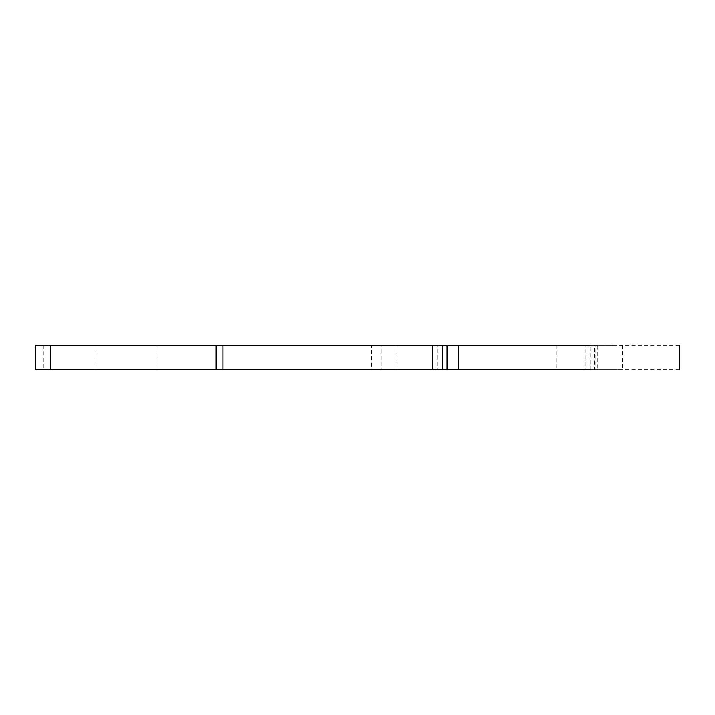 <?xml version="1.0" encoding="UTF-8"?>
<svg xmlns="http://www.w3.org/2000/svg" width="715" height="715" viewBox="0 0 715 715"><rect width="100%" height="100%" fill="white"/><g stroke="black" fill="none" stroke-linecap="round" stroke-linejoin="round"><path stroke-width="0.54" stroke-dasharray="3.58 2.68" d="M126.01 369.539L95.926 369.539L126.01 369.539M126.01 345.461L95.926 345.461L126.01 345.461M437.124 369.539L371.451 369.539L371.451 345.461L396.03 345.461L396.03 369.539L617.483 369.539L437.124 369.539L437.124 345.461L372.703 345.461L617.483 345.461L437.124 345.461M679.25 369.539L585.12 369.539L585.12 345.461L590.107 345.461L590.107 369.539M679.25 345.461L590.107 345.461M594.406 369.539L585.951 369.539L585.951 345.461L594.406 345.461L594.406 369.539L381.739 369.539L381.739 345.461L595.238 345.461L595.238 369.539L594.406 369.539M381.739 345.461L35.75 345.461L35.75 369.539L381.739 369.539M622.434 345.461L597.847 345.461L597.847 369.539L622.434 369.539L622.434 345.461M591.108 345.461L591.108 369.539M43.329 345.461L43.329 369.539M556.753 345.461L556.753 369.539M95.926 369.539L95.926 345.461L95.926 369.539M156.093 369.539L156.093 345.461L156.093 369.539"/><path stroke-width="1.07" d="M590.107 345.461L35.75 345.461L35.75 369.539L590.107 369.539M458.61 345.461L458.61 369.539M442.46 345.461L442.46 369.539M447.09 345.461L447.09 369.539M50.792 345.461L50.792 369.539M216.037 345.461L216.037 369.539M222.883 345.461L222.883 369.539M432.253 345.461L432.253 369.539M679.25 369.539L679.25 345.461"/></g></svg>
